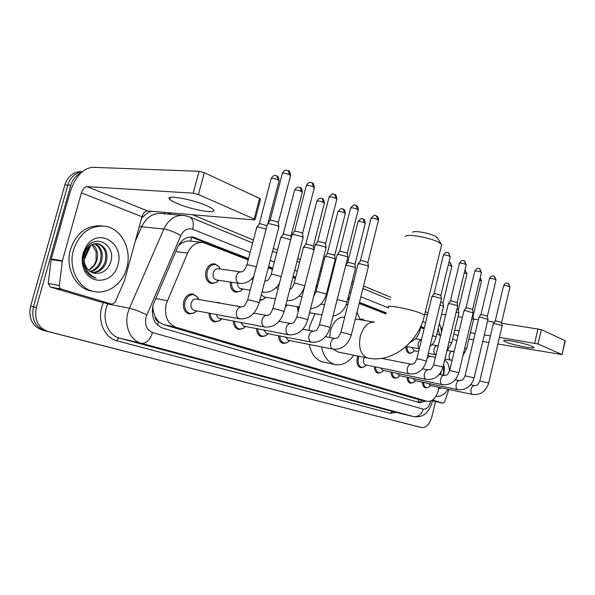 <?xml version="1.0" encoding="UTF-8"?>
<svg xmlns="http://www.w3.org/2000/svg" width="595" height="595" viewBox="0 0 595 595"><rect width="100%" height="100%" fill="white"/><g stroke="black" fill="none" stroke-linecap="round" stroke-linejoin="round"><path stroke-width="0.89" d="M360.094 319.255L362.236 319.009L364.542 320.422M216.513 282.372L211.53 283.659C206.681 281.963 204.814 277.783 205.937 271.119C207.655 265.965 210.585 263.54 214.721 263.83L218.774 266.426M363.367 367.189L360.726 367.651C357.513 366.386 356.375 363.084 357.298 357.744L357.848 356.048M215.992 302.461L218.365 302.409L220.403 303.227M194.513 312.769L189.277 314.011C184.42 312.293 182.561 308.136 183.699 301.546C185.543 296.132 188.675 293.595 193.085 293.952L197.399 296.912M248.212 259.918L203.178 242.515C196.476 241.853 191.27 245.371 187.559 253.068L166.191 303.889C164.034 315.677 167.225 323.435 175.763 327.176L427.656 401.484C433.294 401.476 437.08 396.791 438.998 387.419L439.013 387.33M152.714 306.41L153.458 311.899L155.079 316.696C155.347 319.366 156.507 321.077 158.56 321.813L157.496 325.049M158.56 321.813L155.079 316.696M191.456 237.115L190.831 241.116C187.722 240.655 184.576 241.399 181.401 243.355L178.284 245.735M158.813 321.895L163.67 324.654L415.786 398.784L427.656 401.484M440.642 335.662L436.864 333.929M424.079 328.909L420.635 327.562M385.791 313.892L359.194 303.457M349.146 299.516L347.74 298.965M327.957 291.2L327.22 290.91M317.276 287.013L316.168 286.582M295.455 278.453L292.881 277.441M272.465 269.431L268.278 267.787M440.739 374.694L441.133 371.801M240.402 291.126L235.873 292.234C231.916 291.022 230.049 287.616 230.28 282.03M263.139 299.426L259.784 300.468M298.065 312.011L297.255 306.678M411.591 352.924L409.353 353.341C407.114 352.657 405.961 350.418 405.909 346.632M219.362 320.876L214.624 321.94C211.061 320.921 209.172 317.983 208.964 313.134M242.983 328.552L238.677 329.466C235.345 328.507 233.567 325.71 233.352 321.062M265.474 335.818L261.54 336.621C258.416 335.721 256.743 333.044 256.519 328.589M286.902 342.72L283.302 343.427C280.357 342.579 278.78 340.013 278.557 335.736M380.45 372.626L377.996 373.05C375.772 372.396 374.56 370.276 374.374 366.706M396.828 377.832L394.53 378.219C392.417 377.594 391.272 375.557 391.086 372.091M412.536 382.816L410.386 383.18C408.371 382.585 407.278 380.607 407.106 377.252M427.619 387.598L425.596 387.933C423.677 387.367 422.636 385.456 422.472 382.198M248.546 258.647L193.018 237.055C186.332 236.401 181.148 239.874 177.451 247.468L153.049 304.997C150.907 316.704 154.135 324.409 162.74 328.12L419.921 402.77L425.782 401.06M435.54 401.536L431.918 416.656C429.679 424.19 426.243 427.842 421.617 427.604L47.935 331.46C37.961 327.637 34.094 319.649 36.34 307.481L70.783 185.283C72.553 179.467 75.862 175.413 80.712 173.123M192.542 214.736L253.411 240.083M273.321 248.375L277.478 250.101M297.745 258.542L300.296 259.606M320.861 268.166L321.954 268.628M331.824 272.733L332.56 273.038M352.195 281.219L353.594 281.799M363.567 285.957L391.027 297.388M425.365 311.691L427.998 312.784M415.987 426.191L42.185 330.039C32.227 326.231 28.359 318.295 30.59 306.217L64.855 184.926L67.808 185.105C70.359 177.34 75.126 172.9 82.125 171.799C75.126 172.9 70.359 177.34 67.808 185.105L33.454 306.849L67.808 185.105L70.783 185.283M42.185 330.039L45.049 330.746C35.083 326.938 31.215 318.972 33.454 306.849C31.215 318.972 35.083 326.938 45.049 330.746L418.657 426.86L47.935 331.46M424.332 327.882L420.888 326.529M386.341 312.918L359.469 302.334M349.429 298.378L348.023 297.827M328.254 290.04L327.51 289.75M317.574 285.838L316.473 285.399M295.76 277.248L293.194 276.236M272.785 268.196L268.598 266.545M422.755 400.376L418.188 402.272M190.757 236.914L248.338 259.442M268.397 267.319L272.584 268.962M293 276.987L295.566 277.999M316.287 286.136L317.388 286.567M327.332 290.472L328.068 290.762M347.852 298.534L349.25 299.084M359.298 303.034L386.006 313.528M420.732 327.168L424.176 328.522M64.855 184.926C68.061 175.785 73.862 171.367 82.266 171.68M126.757 267.906C122.734 283.51 108.149 294.525 94.374 291.602C78.696 289.125 67.919 268.33 73.505 249.878C79.596 232.957 90.142 225.089 105.159 226.264C121.655 228.584 132.187 249.684 126.757 267.906M94.374 291.602L91.332 291.037C75.669 288.56 64.892 267.839 70.463 249.454C76.539 232.6 87.078 224.754 102.08 225.936L102.466 225.974M83.159 253.15L86.305 246.241C98.316 226.844 124.89 243.526 117.87 264.894C113.526 284.276 87.443 285.95 83.01 266.181C81.924 261.882 81.976 257.538 83.159 253.15M94.531 273.254L95.966 273.395C102.704 273.484 107.509 270.004 110.387 262.968C117.014 245.847 95.966 232.816 86.625 247.884L83.873 253.708L83.025 258.617L83.426 264.403L85.561 270.271C88.149 274.585 91.652 277.196 96.07 278.103L96.152 278.125C89.971 275.634 86.059 270.889 84.423 263.882L84.2 258.26L84.423 263.882M92.247 272.607C98.309 271.93 102.578 268.397 105.047 262.008C107.174 252.406 104.445 246.256 96.866 243.534M92.805 272.815C99.164 272.406 103.642 268.858 106.252 262.187C108.379 252.473 105.598 246.3 97.907 243.66C91.444 243.132 87.026 246.724 84.631 254.429L84.2 258.26M90.076 271.424C94.962 269.907 98.361 266.53 100.272 261.294C102.281 253.18 100.324 247.319 94.412 243.697M90.611 271.774C95.788 270.435 99.41 267.006 101.462 261.473C103.508 252.994 101.366 247.037 95.029 243.6M91.898 244.538L96.13 251.789L96.078 260.67L93.869 265.474L89.079 269.885C92.783 267.884 95.334 264.842 96.725 260.766C98.584 253.738 97.186 248.234 92.53 244.255M95.966 273.395L94.337 273.217C89.54 272.116 86.335 268.843 84.713 263.407M206.51 205.639C191.545 198.931 164.004 194.29 169.731 199.332C170.891 200.5 173.346 201.883 177.109 203.483C192.007 209.976 218.499 214.52 213.345 209.581C212.311 208.488 210.028 207.179 206.51 205.639M100.957 302.044L111.793 304.179L61.352 289.096L50.255 286.983L48.225 283.488L51.244 258.974L70.098 192.073C75.267 176.76 82.742 168.504 92.515 167.292L199.065 171.315L204.316 172.699L198.447 194.535L193.182 193.152L87.086 186.651C84.639 186.897 82.75 188.965 81.426 192.854L62.393 260.699L59.322 285.563C59.225 287.348 59.902 288.523 61.352 289.096M100.533 301.963L50.255 286.983M111.793 304.179L115.028 302.364L124.407 280.862L141.982 216.699C143.224 213.032 145.076 211.106 147.553 210.935L254.177 219.934L255.121 219.614L254.169 219.049L259.584 198.425L204.316 172.699M259.584 198.425L260.439 199.355M254.169 219.049L198.447 194.535M412.699 232.452C412.632 230.116 429.367 232.92 435.384 236.289L437.533 238.238M441.416 245.698L441.698 244.508L438.753 242.299C429.984 237.45 405.44 233.285 405.716 236.632M344.698 317.187L344.706 317.187C338.191 316.785 333.438 321.33 330.448 330.813L329.63 337.462M333.408 349.235L338.161 352.114L367.844 358.041C391.577 363.381 418.53 342.698 424.518 315.186L424.339 315.908M353.772 355.23C348.283 362.534 342.162 365.657 335.409 364.609C328.366 362.838 323.732 356.933 321.508 346.878M335.409 364.609L323.189 362.013C316.124 360.243 311.468 354.389 309.214 344.446M308.961 330.366L309.883 325.748L315.023 313.684M346.223 304.499L347.807 304.833M357.007 312.204L360.243 319.775M324.096 304.655L324.625 304.365M239.978 318.89L194.275 310.397C191.538 309.43 190.497 307.087 191.136 303.361C192.178 300.296 193.94 298.868 196.424 299.062L241.897 306.961C243.809 305.547 243.481 309.021 247.594 300.096C248.271 299.664 251.596 300.356 257.575 302.178L259.108 303.086M196.781 310.865L194.505 312.769L190.221 313.543C185.67 311.929 183.929 308.032 184.993 301.851C186.726 296.764 189.664 294.391 193.799 294.718L197.488 297.024L198.849 299.486M267.378 224.017L269.111 223.586L277.441 225.773L278.869 226.598L278.839 227.134M267.683 223.608L269.996 220.544L271.253 220.224L277.263 221.801L278.348 222.768M265.162 327.086L219.607 318.459C217.926 318.028 216.885 316.719 216.491 314.532M221.794 318.875L219.481 320.817L215.569 321.493C212.274 320.556 210.504 317.849 210.258 313.372M291.9 234.846L293.699 234.467L301.791 236.587L303.1 237.338L303.071 237.829M292.182 234.482L294.443 231.462L295.752 231.172L301.583 232.704L302.572 233.582M289.021 334.844L243.638 326.105L240.73 322.46M245.549 326.476L243.199 328.44L239.621 329.035C236.542 328.157 234.876 325.584 234.623 321.307M315.112 245.095L316.971 244.761L324.833 246.813L326.008 247.951M315.365 244.761L317.581 241.793L318.927 241.54L324.595 243.02L325.502 243.824M311.654 342.199L266.478 333.371L263.749 329.98M268.129 333.691L265.772 335.677L262.477 336.205C259.599 335.379 258.029 332.925 257.769 328.827M337.112 254.809L339.024 254.511L346.669 256.512L347.748 257.546M337.343 254.504L339.507 251.588L340.89 251.365L346.409 252.808L347.242 253.537M333.141 349.183L288.203 340.281L285.645 337.12M289.624 340.563L287.259 342.556L284.232 343.025C281.524 342.251 280.044 339.901 279.791 335.974M357.997 264.031L359.945 263.771L367.398 265.712L368.387 266.664M358.205 263.749L360.325 260.885L361.745 260.684L367.115 262.09L367.881 262.759M409.234 373.905C407.471 373.177 406.861 371.25 407.404 368.134C408.215 365.434 409.464 364.133 411.16 364.222C413.785 363.486 413.912 365.137 416.775 359.008C417.898 358.859 420.821 359.492 425.551 360.89L426.37 361.239C423.395 370.38 417.69 374.597 409.248 373.905L365.486 364.869C363.671 364.162 363.032 362.296 363.56 359.283L364.356 357.35M365.776 365.494L363.857 366.996L361.634 367.301C358.621 366.118 357.55 363.024 358.421 358.012L358.993 356.279M431.881 296.637L433.971 296.511L440.702 298.259L441.43 298.943M432.022 296.444L433.986 293.774L435.503 293.67L440.917 295.41M426.139 379.394C424.458 378.695 423.878 376.821 424.413 373.772C425.202 371.131 426.407 369.845 428.028 369.926C430.728 369.22 430.802 370.804 433.599 364.861L443.007 367.055C440.107 375.981 434.499 380.093 426.169 379.394L382.711 370.35L380.822 368.037M382.704 371.116L380.956 372.433L378.896 372.708C376.851 372.12 375.72 370.194 375.505 366.937M448.266 303.874L450.385 303.77L456.96 305.48L457.637 306.113M448.399 303.695L450.326 301.063L451.858 300.981L457.116 302.662M383.113 358.086L383.901 358.83M439.303 374.404L444.175 375.386C442.591 375.311 441.43 376.568 440.672 379.156C440.151 382.139 440.694 383.968 442.308 384.638L399.2 375.594L397.423 373.415M398.933 376.479L397.348 377.639L395.422 377.892C393.488 377.334 392.41 375.475 392.202 372.321M463.929 310.783L466.071 310.709L473.129 312.963M464.048 310.62L465.945 308.039L467.491 307.972L472.609 309.593M457.771 389.658C456.231 389.011 455.718 387.233 456.224 384.318C456.967 381.774 458.083 380.54 459.578 380.599C462.374 379.967 462.427 381.373 465.067 375.817L474.126 377.922C471.344 386.482 465.9 390.394 457.778 389.658L415.012 380.629L413.332 378.561M414.507 381.611L413.064 382.637L411.271 382.86C409.427 382.325 408.401 380.532 408.2 377.483M478.923 317.395L481.087 317.343L487.952 319.522M479.035 317.247L480.886 314.71L482.456 314.658L487.431 316.22M472.586 394.47C471.114 393.845 470.623 392.105 471.121 389.249C471.842 386.765 472.921 385.545 474.349 385.597C477.093 385.047 477.272 386.289 479.793 380.949L488.696 383.009C485.981 391.369 480.634 395.192 472.638 394.478L430.178 385.448L428.586 383.492M429.464 386.512L428.147 387.419L426.474 387.628C424.718 387.114 423.744 385.381 423.551 382.429M493.277 323.732L495.457 323.702L502.143 325.807M493.381 323.591L495.204 321.099L496.78 321.069L501.63 322.572M216.61 279.977L216.416 279.955C213.687 278.995 212.638 276.638 213.27 272.874C214.245 269.959 215.896 268.583 218.224 268.754L241.012 271.9M256.668 227.364L258.297 226.985L266.151 229.008M218.811 280.312L216.476 282.394L212.46 283.168C207.915 281.576 206.167 277.657 207.216 271.402C208.838 266.567 211.582 264.292 215.457 264.567L219.005 266.686L220.403 269.052M256.951 227L259.204 224.017L260.387 223.735L267.021 225.691M250.197 290.129L240.752 288.664C238.595 288.017 237.539 286.173 237.591 283.131M280.617 237.725L282.305 237.383L290.717 239.711M242.842 288.984L240.484 291.089L236.81 291.766C233.106 290.628 231.351 287.452 231.559 282.223M280.87 237.39L283.079 234.46L284.298 234.207L289.936 235.679L290.925 236.52M275.455 298.787L263.868 296.935L261.317 294.584M303.331 247.55L305.071 247.245C309.036 247.862 311.973 248.755 313.87 249.915L313.364 246.337M265.682 297.225L263.31 299.33L259.926 299.932M303.554 247.245L305.711 244.367L306.975 244.136L313.327 246.07M285.853 304.804L299.345 307.02M324.892 256.876L326.677 256.609C330.56 257.226 333.401 258.081 335.186 259.167L335.171 259.539M287.415 305.064L285.273 307.035M325.101 256.594L327.213 253.768L328.507 253.567L333.847 254.958L334.68 255.664M345.755 265.452L347.227 265.511C351.028 266.129 353.765 266.947 355.453 267.973L355.438 268.308M298.63 309.824L298.467 306.879M345.829 265.154L347.651 262.707L348.982 262.529L354.174 263.882L354.947 264.537M360.957 319.894L362.95 319.664L364.638 320.504M440.679 302.044L443.007 303.078M439.995 304.9L443.498 306.432M418.59 351.519L413.956 350.656L412.038 347.517M413.614 351.586L412.075 352.738L410.238 352.999C408.103 352.344 407.032 350.21 407.01 346.595M456.93 309.058L458.358 309.802M456.261 311.839L458.849 313.082M435.428 357.29L429.255 356.13L427.887 354.947M428.69 357.149L427.084 358.257M472.452 315.804L473.062 316.25M471.805 318.496L473.561 319.455M532.071 346.312C525.08 343.114 501.317 338.57 503.883 340.883L505.81 341.976C512.883 345.13 536.08 349.607 533.834 347.346L532.071 346.312M443.022 403.217L432.446 400.837L443.022 403.217L432.617 400.108M441.616 314.234L445.655 314.844M457.986 316.696L462.389 317.366M473.531 319.039L478.387 319.768M487.565 321.151L494.408 322.185M501.749 323.286L541.361 329.615L538.044 343.962L499.428 337.372M497.866 343.999L562.082 354.583L564.997 340.623L541.361 329.615M561.836 354.434L538.044 343.962M490.429 335.915L484.3 334.925M475.137 333.438L470.414 332.672M459.162 330.85L454.766 330.136M442.449 328.135L440.813 327.875M488.874 342.489L482.753 341.463M473.598 339.931L468.875 339.135M443.074 403.231L444.629 401.796L448.928 389.435M448.191 389.279C444.487 394.589 440.486 396.902 436.195 396.233L436.195 396.233M444.658 360.168C447.752 361.909 449.337 365.642 449.404 371.362M443.766 375.356L444.435 367.792L443.55 364.787M441.683 387.895L438.798 388.669M443.409 375.229L443.706 365.122M155.548 298.556L167.292 300.676M181.401 243.355L180.248 242.73M153.458 311.899L152.208 311.259M418.865 399.49L417.846 402.168M163.67 324.654L175.763 327.176M175.689 251.573L187.559 253.068M415.786 398.784L427.292 401.394M250.197 252.362L192.721 229.291C187.685 227.781 183.691 229.915 180.754 235.694L145.983 317.128C144.54 324.967 146.727 330.121 152.558 332.583L423.216 409.152C426.548 409.494 429.032 406.943 430.668 401.491L430.743 401.171M432.565 400.145L432.193 401.997C430.49 407.664 428.088 411.636 424.994 413.912C422.569 416.225 418.821 417.132 413.756 416.634L141.298 343.27C130.595 340.749 124.013 325.993 127.94 312.524L129.442 308.24L107.673 303.941L106.193 308.113C102.333 321.24 108.93 335.669 119.588 338.183L392.522 411.48L413.48 416.567M396.426 412.432L390.171 413.294L116.903 340.771C117.52 338.964 118.412 338.101 119.588 338.183L141.298 343.27C146.258 343.635 150.014 340.072 152.558 332.583M116.903 340.771C104.906 337.982 97.431 321.761 101.782 306.99L103.352 302.528M141.469 218.566C144.302 215.085 147.597 212.646 151.346 211.262M167.217 212.601L171.598 214.386M36.34 307.481L30.59 306.217M421.483 427.567L415.846 426.161M146.727 314.986C140.569 311.758 134.805 309.504 129.442 308.24L163.833 229.03L141.64 226.755L135.244 241.287M180.754 235.694C174.893 232.117 169.248 229.893 163.833 229.03C168.683 219.176 175.503 214.654 184.294 215.472L189.106 216.744M182.167 215.293L161.981 213.56C153.213 212.742 146.437 217.138 141.64 226.755L139.409 226.1M107.903 303.42L107.673 303.941L104.289 302.714M423.216 409.152C421.401 414.641 418.144 417.11 413.458 416.56L392.522 411.48L390.171 413.294M439.72 335.074L438.151 328.596M425.574 322.773L422.636 321.59M388.423 307.853L360.86 296.786M350.834 292.77L349.436 292.204M329.712 284.284L328.976 283.986M319.061 280.007L317.953 279.568M297.299 271.268L294.733 270.242M274.377 262.068L270.197 260.394M164.532 213.776L164.294 212.348M192.721 229.291C194.067 223.222 193.055 219.124 189.693 216.989L252.652 242.983M192.14 237.36L195.383 237.71M90.79 245.155L84.193 259.784M147.553 210.935L87.086 186.651M141.982 216.699L81.426 192.854M51.244 258.974L62.393 260.699M193.182 193.152L199.065 171.315M62.274 261.279L51.133 259.546M48.225 283.488L59.322 285.563M374.53 322.155C368.074 321.783 363.337 326.476 360.317 336.235C358.324 347.354 360.548 354.553 367.003 357.826L367.844 358.041M388.595 307.228C384.734 304.149 411.435 309.207 421.416 313.505L424.518 315.186L441.698 244.508M270.13 220.276L282.283 173.695C282.93 172.758 285.34 173.093 289.512 174.707L290.472 175.912M288.278 170.631L289.512 174.707M278.958 226.688L259.167 302.855C255.575 313.967 249.067 319.292 239.651 318.846L239.547 318.823C236.884 317.767 235.888 315.328 236.565 311.497C237.628 308.284 239.406 306.775 241.897 306.961M294.562 231.217L306.276 185.848C306.975 184.971 309.341 185.305 313.387 186.852L314.257 187.953M312.122 182.858L313.387 186.852M303.175 237.42L284.113 311.564C280.609 322.378 274.213 327.548 264.924 327.049L264.834 327.027C262.321 326.03 261.391 323.673 262.045 319.946C263.072 316.808 264.768 315.32 267.125 315.491C269.118 314.264 269.037 317.224 272.845 308.894C273.603 308.507 276.876 309.192 282.655 310.94L284.053 311.773M317.685 241.577L328.99 197.347C329.727 196.529 332.062 196.863 335.982 198.351L336.785 199.355M334.702 194.431L335.982 198.351M326.097 247.579L307.712 319.805C304.499 330.195 298.214 335.201 288.85 334.814L288.776 334.799C286.396 333.847 285.518 331.564 286.158 327.942C287.147 324.87 288.761 323.412 291.007 323.568C293.142 322.416 293.082 325.16 296.734 317.209C297.56 316.867 300.78 317.544 306.38 319.24L307.66 319.998M339.604 251.388L350.529 208.25C351.303 207.476 353.594 207.819 357.402 209.254L358.138 210.169M356.1 205.409L357.402 209.254M347.83 257.211L330.076 327.614C326.744 337.893 320.556 342.75 311.527 342.177L311.468 342.17C309.207 341.262 308.389 339.046 309.006 335.513C309.958 332.516 311.505 331.088 313.647 331.229C315.915 330.151 315.863 332.687 319.374 325.093C320.259 324.788 323.42 325.458 328.864 327.094L330.032 327.786M360.414 260.699L370.975 218.596C371.786 217.882 374.039 218.216 377.743 219.6L378.42 220.44M376.427 215.829L377.743 219.6M368.461 266.359L351.303 335.022C348.045 345.055 341.961 349.771 333.051 349.168L333.007 349.161C330.857 348.291 330.091 346.141 330.694 342.705C331.616 339.767 333.096 338.369 335.126 338.495C337.521 337.484 337.477 339.827 340.846 332.568C341.79 332.308 344.907 332.962 350.187 334.546L351.266 335.186M434.045 293.647L443.364 255.24C444.279 254.682 446.399 255.017 449.723 256.229L450.222 256.832M448.377 252.726L449.723 256.229M381.499 358.354L411.204 364.229M441.483 298.735L426.34 361.351M450.378 300.951L459.429 263.369C460.359 262.849 462.449 263.183 465.692 264.358L466.16 264.916M464.345 260.915L465.692 264.358M422.532 368.826L428.065 369.934M457.681 305.919L442.985 367.152M465.989 307.935L474.788 271.142C475.74 270.658 477.8 270.985 480.961 272.123L481.4 272.644M479.607 268.747L480.961 272.123M444.153 375.378C446.882 374.724 446.979 376.189 449.679 370.462L458.886 372.701M480.931 314.614L489.492 278.579C490.451 278.125 492.481 278.453 495.576 279.561L495.977 280.037M494.222 276.236L495.576 279.561M455.331 379.736L459.6 380.607M495.241 321.01L503.571 285.704C504.553 285.28 506.553 285.607 509.573 286.686L509.952 287.125M508.219 283.413L509.573 286.686M474.349 385.597L470.66 384.839M259.323 223.772L271.097 178.835C271.714 177.979 274.027 178.314 278.036 179.846L278.995 180.984M276.846 175.889L278.036 179.846M239.614 283.436L239.145 283.346C236.587 282.231 235.635 279.843 236.282 276.169C237.264 273.179 238.915 271.774 241.25 271.937C241.994 271.38 243.653 272.874 246.851 265.125L248.375 264.864L256.267 266.887M283.183 234.237L294.54 190.422C295.202 189.619 297.478 189.954 301.375 191.434L302.253 192.475M300.155 187.551L301.375 191.434M264.834 281.026L265.534 281.071C266.359 280.632 268.204 281.777 271.149 274.511L272.741 274.288L281.197 276.578M261.993 291.959L263.697 292.227L262.135 291.424M305.815 244.158L316.785 201.415C317.485 200.664 319.723 200.998 323.502 202.419L324.312 203.371M322.267 198.611L323.502 202.419M289.787 289.475C290.925 288.173 291.148 290.375 294.175 283.406L295.834 283.227L304.759 285.853M327.295 253.582L337.908 211.85C338.644 211.143 340.853 211.478 344.52 212.854L345.271 213.731M343.263 209.113L344.52 212.854M313.721 296.198L316.042 291.855L317.752 291.706L325.391 293.714L326.32 294.466M347.725 262.536L358.004 221.779C358.77 221.117 360.942 221.444 364.512 222.775L365.204 223.579M363.24 219.101L364.512 222.775M337.134 299.642L346.022 301.725L346.878 302.409M418.932 330.017L419.884 330.642M448.266 264.924L451.836 266.426M450.043 262.521L451.36 265.883M419.282 348.67C418.077 347.599 417.705 345.844 418.188 343.404C418.873 341.054 419.958 339.834 421.446 339.76L415.459 338.704M432.58 335.543L436.135 336.934M464.301 272.651L466.941 273.901M465.186 270.1L466.502 273.403M435.882 354.724L435.674 354.687C434.105 353.973 433.562 352.166 434.067 349.28C434.789 346.833 435.897 345.643 437.399 345.71L438.218 345.725M449.061 341.842L451.694 342.951M479.622 280.089L481.422 281.071M480.195 277.664L481.005 280.602M450.988 360.213L450.809 360.176C449.299 359.492 448.794 357.729 449.285 354.903C449.991 352.5 451.055 351.333 452.498 351.392L452.579 351.414M464.807 347.882L466.592 348.715M458.016 335.647L453.844 333.974M442.174 329.288L441.029 328.819M456.811 340.69L452.631 339.046M534.697 343.092L538.021 328.745M214.721 263.83L214.267 263.771M190.891 241.131L201.98 242.381M441.438 332.345C441.393 328.18 439.355 323.591 439.303 323.821M427.426 315.149L424.793 314.063M390.417 299.865L362.928 288.516M352.939 284.395L351.548 283.815M331.884 275.701L331.147 275.396M321.27 271.32L320.17 270.866M299.583 262.365L297.031 261.309M276.742 252.934L272.584 251.216M191.754 236.922L193.018 237.055M84.207 257.821L89.495 246.099M86.625 247.884L86.305 246.241M97.907 243.66L97.037 243.548M83.605 265.206L83.01 266.181M170.244 197.428L169.731 199.332M255.121 219.614L260.521 199.028M111.994 304.231L100.741 302.015M436.931 237.286L441.007 243.734M355.319 318.957L374.24 322.111M282.394 173.264C285.488 168.802 286.15 170.653 286.872 170.23L288.538 170.765C289.326 170.453 290.01 172.029 290.583 175.48L278.363 222.471M196.164 310.754L194.505 312.769M190.221 313.543L186.741 312.881M198.276 299.382L197.488 297.024M193.799 294.718L190.162 294.101M247.654 299.865L267.438 224.099M278.296 222.404L278.869 226.598M306.38 185.454C309.645 180.843 310.211 182.977 310.843 182.479L312.382 182.992C313.149 182.687 313.81 184.212 314.361 187.566L302.587 233.314M221.295 318.779L219.481 320.817M215.569 321.493L212.214 320.846M253.805 313.126L267.125 315.491M272.904 308.679L291.959 234.921M302.528 233.255L303.1 237.338M329.087 196.99C331.586 194.089 332.992 193.115 333.319 194.052L334.955 194.572C335.677 194.245 336.316 195.725 336.874 199.005L325.517 243.586M245.155 326.395L243.199 328.44M239.621 329.035L236.386 328.403M279.003 321.397L291.007 323.568M296.786 317.016L315.164 245.17M325.465 243.526L326.03 247.505M350.611 207.923C355.907 202.278 354.308 205.989 356.36 205.543C357.863 206.532 358.48 207.967 358.22 209.849L347.249 253.321M267.847 333.639L265.772 335.677M262.477 336.205L259.361 335.587M302.84 329.236L313.647 331.229M319.418 324.915L337.157 254.876M347.205 253.269L347.77 257.144M371.049 218.305C376.241 212.772 374.634 216.379 376.68 215.963C378.145 216.93 378.747 218.328 378.487 220.15L367.881 262.559M289.445 340.526L287.259 342.556M284.232 343.025L281.227 342.423M325.42 336.673L335.126 338.495M340.89 332.412L358.034 264.091M367.844 262.514L368.402 266.292M443.416 255.032C446.548 250.666 447.038 252.987 447.366 252.421L448.623 252.86L450.274 256.631L440.917 295.276M366.341 365.047L363.857 366.996M361.634 367.301L359.001 366.751M416.798 358.897L431.911 296.682M440.888 295.246L441.438 298.69M459.474 263.183C462.501 258.929 462.999 261.153 463.341 260.61L464.591 261.041L466.205 264.73L457.124 302.535L457.644 305.875M383.5 370.514L380.956 372.433M378.896 372.708L376.345 372.173M433.629 364.765L448.295 303.911M474.832 270.97C477.852 266.776 478.291 268.985 478.618 268.449L479.853 268.873L481.437 272.473L472.609 309.474M399.937 375.75L397.348 377.639M395.422 377.892L392.953 377.371M442.375 384.653C450.571 385.337 456.09 381.321 458.909 372.604L473.166 312.784M449.701 370.373L463.959 310.821M472.586 309.445L473.137 312.747M489.529 278.423C492.489 274.28 492.965 276.489 493.255 275.946L494.467 276.363L496.014 279.881L487.431 316.116M415.689 380.77L413.064 382.637M411.271 382.86L408.869 382.347M474.126 377.922L487.989 319.359M465.089 375.735L478.945 317.433M487.409 316.094L487.952 319.322M503.608 285.563C506.501 281.502 506.985 283.659 507.26 283.131L508.457 283.54L509.982 286.983L501.63 322.483M430.802 385.582L428.147 387.419M426.474 387.628L424.146 387.129M488.696 383.009L502.18 325.651M479.815 380.867L493.3 323.762M501.607 322.453L502.15 325.621M271.194 178.448C274.384 173.971 274.912 175.994 275.589 175.525L277.077 176.008C277.88 175.718 278.549 177.25 279.1 180.597L267.973 223.229M216.416 279.955L239.398 283.399C244.798 284.001 249.58 281.718 253.738 276.571M246.932 264.812L256.728 227.439M218.224 280.223L216.476 282.394M212.46 283.168L209.157 282.655M219.927 268.985L219.005 266.686M215.033 264.507L211.783 264.068M294.637 190.073C297.902 185.543 298.37 187.708 298.98 187.202L300.386 187.67C301.159 187.38 301.814 188.868 302.342 192.118L290.933 236.282M271.216 274.228L280.669 237.792M242.373 288.917L240.484 291.089M236.81 291.766L233.612 291.26M279.486 283.198C275.314 289.81 270.048 292.814 263.697 292.227M251.507 279.048L253.031 279.271M264.849 280.966L265.34 281.041M290.881 236.222L291.141 238.089M316.867 201.095C320.036 196.677 320.489 198.76 321.092 198.269L322.497 198.73C323.226 198.425 323.858 199.861 324.394 203.051L313.379 246.114M294.242 283.153L303.376 247.617M265.325 297.173L263.31 299.33M304.595 286.493C301.241 296.124 295.351 300.839 286.924 300.624M275.857 287.839L278.2 288.181M337.99 211.56C343.189 206.063 341.604 209.73 343.493 209.232C344.208 208.934 344.817 210.333 345.345 213.434L334.688 255.463M316.101 291.624L324.93 256.936M287.169 305.019L285.31 306.894M335.245 259.234L326.38 294.235C323.687 303.086 318.407 307.913 310.538 308.708M298.935 296.191L301.992 296.66M334.643 255.419L335.186 259.167M358.071 221.511C363.166 216.119 361.552 219.696 363.471 219.22C364.133 218.908 364.735 220.269 365.271 223.311L354.955 264.351M309.504 312.754L321.969 314.852M355.512 268.025L346.93 302.2C344.817 309.891 340.162 314.554 332.962 316.176M320.831 304.134L324.535 304.722M354.918 264.306L355.453 267.973M362.95 319.664L360.22 319.21M421.186 325.301L419.921 330.493C418.478 336.004 415.31 339.901 410.416 342.177M448.92 262.224L450.274 262.64L451.88 266.255L443.007 302.967M406.132 346.439L419.244 348.834M443.543 306.254L436.172 336.792C435.19 340.757 433.115 343.97 429.947 346.439M442.978 302.937L443.506 306.209M464.94 269.996L466.986 273.745L458.358 309.697M428.281 353.318L436.038 354.754M414.67 350.79L412.075 352.738M410.238 352.999L407.835 352.545M458.894 312.918L451.724 342.824L446.793 351.273M431.873 344.736L437.399 345.71M458.336 309.668L458.857 312.881M447.581 350.507L452.498 351.392L454.305 351.147M444.919 359.075L452.103 360.354M429.917 356.256L427.284 358.175M480.202 277.649L481.459 280.922L473.062 316.146M473.598 319.299L466.621 348.603L462.94 355.706M473.04 316.124L473.568 319.27M503.98 340.466L503.883 340.883M562.082 354.583L565.243 340.779"/></g></svg>

